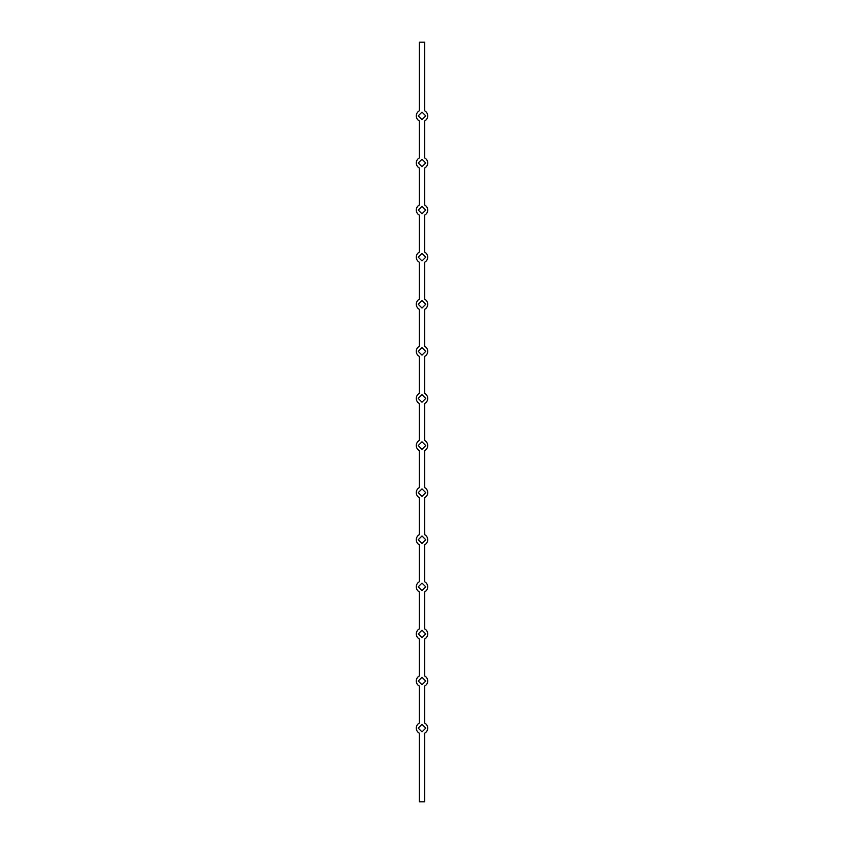 <?xml version="1.0" encoding="UTF-8"?>
<svg xmlns="http://www.w3.org/2000/svg" width="844" height="844" viewBox="0 0 844 844"><rect width="100%" height="100%" fill="white"/><g stroke="black" fill="none" stroke-linecap="round" stroke-linejoin="round"><path stroke-width="1.27" d="M424.659 42.2L419.341 42.2L419.341 110.838A5.697 5.697 0 0 0 419.341 120.924L419.341 157.933A5.697 5.697 0 0 0 419.341 168.019L419.341 205.029A5.697 5.697 0 0 0 419.341 215.114L419.341 252.124A5.697 5.697 0 0 0 419.341 262.21L419.341 299.219A5.697 5.697 0 0 0 419.341 309.305L419.341 346.314A5.697 5.697 0 0 0 419.341 356.4L419.341 393.409A5.697 5.697 0 0 0 419.341 403.495L419.341 440.505A5.697 5.697 0 0 0 419.341 450.591L419.341 487.6A5.697 5.697 0 0 0 419.341 497.686L419.341 534.695A5.697 5.697 0 0 0 419.341 544.781L419.341 581.79A5.697 5.697 0 0 0 419.341 591.876L419.341 628.885A5.697 5.697 0 0 0 419.341 638.971L419.341 675.981A5.697 5.697 0 0 0 419.341 686.066L419.341 723.076A5.697 5.697 0 0 0 419.341 733.162L419.341 801.8L424.659 801.8L424.659 733.162A5.697 5.697 0 0 0 424.659 723.076L424.659 686.066A5.697 5.697 0 0 0 424.659 675.981L424.659 638.971A5.697 5.697 0 0 0 424.659 628.885L424.659 591.876A5.697 5.697 0 0 0 424.659 581.79L424.659 544.781A5.697 5.697 0 0 0 424.659 534.695L424.659 497.686A5.697 5.697 0 0 0 424.659 487.6L424.659 450.591A5.697 5.697 0 0 0 424.659 440.505L424.659 403.495A5.697 5.697 0 0 0 424.659 393.409L424.659 356.4A5.697 5.697 0 0 0 424.659 346.314L424.659 309.305A5.697 5.697 0 0 0 424.659 299.219L424.659 262.21A5.697 5.697 0 0 0 424.659 252.124L424.659 215.114A5.697 5.697 0 0 0 424.659 205.029L424.659 168.019A5.697 5.697 0 0 0 424.659 157.933L424.659 120.924A5.697 5.697 0 0 0 424.659 110.838L424.659 42.2M422 684.779L425.756 681.024L422 677.268L418.244 681.024L422 684.779M422 637.684L425.756 633.928L422 630.173L418.244 633.928L422 637.684M422 590.589L425.756 586.833L422 583.077L418.244 586.833L422 590.589M422 543.494L425.756 539.738L422 535.982L418.244 539.738L422 543.494M422 496.399L425.756 492.643L422 488.887L418.244 492.643L422 496.399M422 449.303L425.756 445.548L422 441.792L418.244 445.548L422 449.303M422 402.208L425.756 398.452L422 394.697L418.244 398.452L422 402.208M422 355.113L425.756 351.357L422 347.601L418.244 351.357L422 355.113M422 308.018L425.756 304.262L422 300.506L418.244 304.262L422 308.018M422 260.923L425.756 257.167L422 253.411L418.244 257.167L422 260.923M422 213.827L425.756 210.072L422 206.316L418.244 210.072L422 213.827M422 166.732L425.756 162.976L422 159.221L418.244 162.976L422 166.732M422 119.637L425.756 115.881L422 112.125L418.244 115.881L422 119.637M422 731.875L425.756 728.119L422 724.363L418.244 728.119L422 731.875"/></g></svg>
